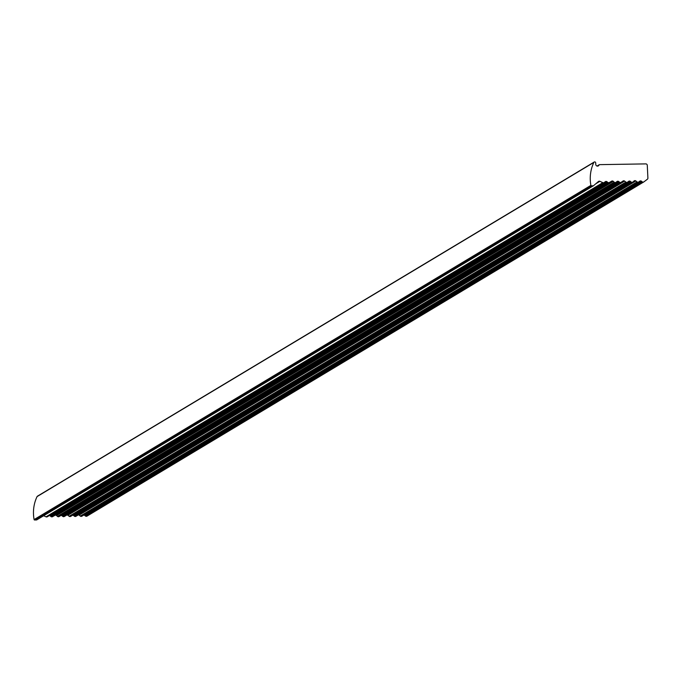 <?xml version="1.0" encoding="UTF-8"?>
<svg xmlns="http://www.w3.org/2000/svg" width="682" height="682" viewBox="0 0 682 682"><rect width="100%" height="100%" fill="white"/><g stroke="black" fill="none" stroke-linecap="round" stroke-linejoin="round"><path stroke-width="1.02" d="M599.469 164.643L645.811 163.893A1.432 1.381 -121 0 1 647.278 165.291L647.9 178.087A1.432 1.381 -121 0 1 647.363 179.255L643.893 181.864A1.432 1.381 -121 0 1 642.205 181.821L641.464 181.224A1.432 1.381 59 0 0 639.767 181.182L638.761 181.941A1.432 1.381 -121 0 1 637.065 181.898L635.871 180.943A1.432 1.381 59 0 0 634.107 180.952L632.913 181.983A1.432 1.381 -121 0 1 631.157 182L630.373 181.369A1.432 1.381 59 0 0 628.693 181.31L627.568 182.137A1.432 1.381 -121 0 1 625.906 182.094L624.627 181.097A1.432 1.381 59 0 0 623.007 181.02L621.166 182.273A1.432 1.381 -121 0 1 619.546 182.196L618.702 181.54A1.432 1.381 59 0 0 617.022 181.523L615.999 182.307A1.432 1.381 -121 0 1 614.218 182.205L613.297 181.352A1.432 1.381 59 0 0 611.669 181.156L609.316 182.512A1.432 1.381 -121 0 1 607.764 182.375L606.971 181.744A1.432 1.381 59 0 0 605.292 181.693L604.192 182.512A1.432 1.381 -121 0 1 602.82 182.648L599.887 181.318A1.432 1.381 59 0 0 598.438 181.506L593.579 185.666A0.477 0.46 -121 0 1 593.297 185.777L591.362 185.802A0.477 0.46 -121 0 1 590.885 185.402A37.766 36.342 -121 0 1 593.86 162.418A0.997 0.955 -121 0 1 595.693 162.853L595.77 164.413A1.722 1.662 59 0 0 599.052 164.959A0.477 0.46 -121 0 1 599.469 164.643M593.451 185.743L36.794 519.846A0.477 0.46 -121 0 1 36.513 519.948L34.577 519.982A0.477 0.46 -121 0 1 34.1 519.582A37.766 36.342 -121 0 1 37.075 496.59A0.997 0.955 -121 0 1 37.953 496.061M643.663 182.009L87.117 516.044A1.432 1.381 -121 0 1 85.429 516.001L84.679 515.396A1.432 1.381 59 0 0 83.724 515.089M638.514 182.094L81.985 516.121A1.432 1.381 -121 0 1 80.28 516.078L79.086 515.115A1.432 1.381 59 0 0 78.413 514.816M632.521 182.222L76.137 516.163A1.432 1.381 -121 0 1 74.372 516.172L73.588 515.549A1.432 1.381 59 0 0 72.599 515.234M627.355 182.265L70.792 516.317A1.432 1.381 -121 0 1 69.129 516.274L67.85 515.277A1.432 1.381 59 0 0 66.836 514.978M621.038 182.35L64.381 516.453A1.432 1.381 -121 0 1 62.761 516.376L61.917 515.72A1.432 1.381 59 0 0 61.005 515.422M615.735 182.469L59.215 516.487A1.432 1.381 -121 0 1 57.441 516.385L56.512 515.532A1.432 1.381 59 0 0 54.884 515.336L52.531 516.692A1.432 1.381 -121 0 1 50.98 516.555L50.187 515.924A1.432 1.381 59 0 0 49.215 515.609M603.971 182.648L47.408 516.692A1.432 1.381 -121 0 1 46.035 516.828L43.648 515.737M597.125 166.05L599.086 164.874M37.075 496.59L593.86 162.418M34.1 519.582L590.885 185.402M597.202 166.067L599.052 164.959M85.429 516.001L642.205 181.821M84.679 515.396L641.464 181.224M80.28 516.078L637.065 181.898M79.086 515.115L635.871 180.943M74.372 516.172L631.157 182M73.588 515.549L630.373 181.369M69.129 516.274L625.906 182.094M67.85 515.277L624.627 181.097M62.761 516.376L619.546 182.196M61.917 515.72L618.702 181.54M57.441 516.385L614.218 182.205M56.512 515.532L613.297 181.352M54.884 515.336L611.669 181.156M52.531 516.692L609.316 182.512M50.98 516.555L607.764 182.375M50.187 515.924L606.971 181.744M46.035 516.828L602.82 182.648M595.795 183.773L599.887 181.318M36.513 519.948L593.297 185.777M34.577 519.982L591.362 185.802M37.433 496.198L594.218 162.018M597.04 166.024L599.248 164.703M86.998 516.121L643.782 181.941M81.857 516.206L638.642 182.026M75.949 516.3L632.726 182.12M70.681 516.385L627.466 182.205M64.321 516.487L621.106 182.307M59.087 516.572L615.872 182.392M47.305 516.76L604.082 182.588M36.734 519.889L593.519 185.709"/></g></svg>
